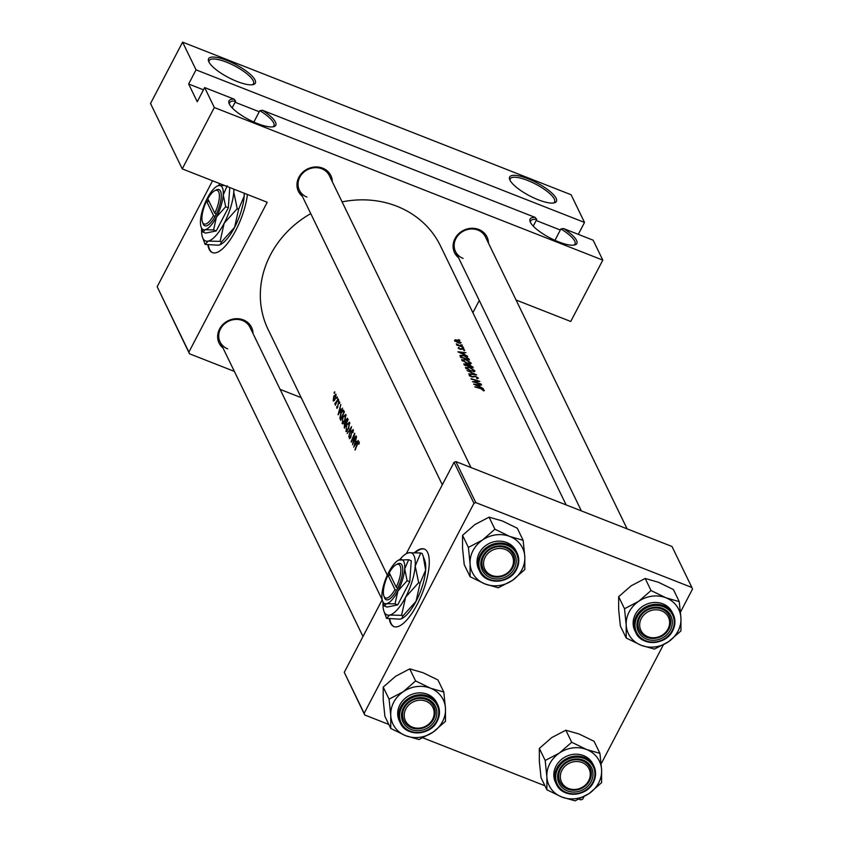 <?xml version="1.0" encoding="UTF-8"?>
<svg xmlns="http://www.w3.org/2000/svg" width="843" height="843" viewBox="0 0 843 843"><rect width="100%" height="100%" fill="white"/><g stroke="black" fill="none" stroke-linecap="round" stroke-linejoin="round"><path stroke-width="1.26" d="M272.742 126.861A24.984 7.06 27.6 0 0 273.901 125.818A24.984 7.06 27.6 0 0 259.813 110.675L262.51 110.307A26.375 7.45 -152.4 0 1 273.701 126.682A26.375 7.45 -152.4 0 1 257.484 123.584A26.375 7.45 -152.4 0 1 229.033 103.331A26.375 7.45 -152.4 0 1 234.196 99.189L235.65 101.181A24.984 7.06 27.6 0 0 229.623 102.667A24.984 7.06 27.6 0 0 229.433 104.216M237.062 81.476A26.375 7.45 -152.4 0 1 208.6 61.223A26.375 7.45 -152.4 0 1 226.841 60.422A26.375 7.45 -152.4 0 1 250.445 74.479A26.375 7.45 -152.4 0 1 253.269 84.574A26.375 7.45 -152.4 0 1 237.062 81.476M252.31 84.753A24.984 7.06 27.6 0 0 253.48 83.71A24.984 7.06 27.6 0 0 226.493 62.161A24.984 7.06 27.6 0 0 209.19 60.559A24.984 7.06 27.6 0 0 209.001 62.119M573.809 245.123A24.984 7.06 27.6 0 0 574.979 244.08A24.984 7.06 27.6 0 0 560.89 228.938L563.577 228.569A26.375 7.45 -152.4 0 1 574.778 244.944A26.375 7.45 -152.4 0 1 558.561 241.846A26.375 7.45 -152.4 0 1 530.11 221.593A26.375 7.45 -152.4 0 1 535.263 217.452L536.728 219.443A24.984 7.06 27.6 0 0 530.7 220.929A24.984 7.06 27.6 0 0 530.5 222.489M538.129 199.738A26.375 7.45 -152.4 0 1 509.678 179.485A26.375 7.45 -152.4 0 1 527.918 178.684A26.375 7.45 -152.4 0 1 551.522 192.741A26.375 7.45 -152.4 0 1 554.346 202.836A26.375 7.45 -152.4 0 1 538.129 199.738M553.387 203.015A24.984 7.06 27.6 0 0 554.546 201.972A24.984 7.06 27.6 0 0 527.57 180.423A24.984 7.06 27.6 0 0 510.268 178.821A24.984 7.06 27.6 0 0 510.078 180.381M533.24 226.114L536.728 219.443M232.173 107.851L235.65 101.181M389.34 619.089A41.644 14.247 -68.6 0 0 390.604 623.219A41.644 14.247 -68.6 0 0 393.881 626.581A41.644 14.247 -68.6 0 0 419.888 598.867A41.644 14.247 -68.6 0 0 427.612 552.428A41.644 14.247 -68.6 0 0 424.335 549.067A41.644 14.247 -68.6 0 0 414.661 552.481M389.803 619.131A41.644 14.247 -68.6 0 0 391.089 623.409A41.644 14.247 -68.6 0 0 394.124 626.665M207.894 245.123A41.644 14.247 -68.6 0 0 209.148 249.254A41.644 14.247 -68.6 0 0 212.436 252.615A41.644 14.247 -68.6 0 0 232.784 235.713A41.644 14.247 -68.6 0 0 247.431 194.491M208.358 245.165A41.644 14.247 -68.6 0 0 209.633 249.444A41.644 14.247 -68.6 0 0 212.678 252.71M302.384 196.356A18.04 16.175 -25.9 0 1 300.224 175.091A18.04 16.175 -25.9 0 1 322.669 168.147A18.04 16.175 -25.9 0 1 332.353 181.814M470.984 467.538L329.371 175.66A16.66 14.932 154.1 0 0 321.784 168.769A16.66 14.932 154.1 0 0 303.174 172.752A16.66 14.932 154.1 0 0 299.391 190.202A16.66 14.932 154.1 0 0 306.978 197.093M458.497 257.673A18.04 16.175 -25.9 0 1 456.348 236.419A18.04 16.175 -25.9 0 1 478.792 229.475A18.04 16.175 -25.9 0 1 488.476 243.132M627.108 528.867L485.484 236.988A16.66 14.932 154.1 0 0 477.907 230.097A16.66 14.932 154.1 0 0 459.298 234.08A16.66 14.932 154.1 0 0 455.515 251.53A16.66 14.932 154.1 0 0 463.102 258.411M223.047 348.096A18.04 16.175 -25.9 0 1 220.898 326.831A18.04 16.175 -25.9 0 1 243.342 319.887A18.04 16.175 -25.9 0 1 253.026 333.554M382.195 599.773L250.034 327.4A16.66 14.932 154.1 0 0 242.457 320.509A16.66 14.932 154.1 0 0 223.848 324.492A16.66 14.932 154.1 0 0 220.065 341.942A16.66 14.932 154.1 0 0 227.652 348.833M342.089 201.888A95.775 85.828 -25.9 0 1 396.842 206.24A95.775 85.828 -25.9 0 1 440.446 245.85L566.148 504.915M387.316 575.137L268.116 329.465A95.775 85.828 -25.9 0 1 310.761 213.616M475.031 387.042A95.775 85.828 -25.9 0 1 480.963 388.728L483.819 390.941L484.356 390.362L480.879 388.412A95.775 85.828 154.1 0 0 474.862 386.695L475.031 387.042M481.29 384.408L481.121 384.06A95.775 85.828 154.1 0 0 474.209 381.879L479.836 381.415A95.775 85.828 154.1 0 0 470.995 378.739L471.163 379.087A95.775 85.828 -25.9 0 1 478.16 381.131L472.449 381.731A95.775 85.828 -25.9 0 1 481.29 384.408M468.634 373.87L476.685 374.903L467.011 370.541L474.83 374.239L468.634 373.87M464.388 365.124A95.775 85.828 -25.9 0 1 473.229 367.801L469.656 364.661L465.652 363.712L464.019 364.366L464.388 365.124M463.913 363.754L464.019 364.366M469.467 360.045L468.887 358.844L463.671 355.451L459.972 355.43L460.626 357.369A95.775 85.828 -25.9 0 1 469.467 360.045M458.297 348.264L458.676 347.537L458.097 348.001L460.152 349.213L462.744 349.065L464.303 350.677L464.767 350.172L462.533 348.707L459.951 348.854L458.676 347.537L458.097 348.001M458.718 348.58L459.351 347.938M456.822 345.177A95.775 85.828 -25.9 0 1 463.239 347.211L463.07 346.863A95.775 85.828 154.1 0 0 460.942 346.125L456.284 343.86L457.612 345.093A95.775 85.828 154.1 0 0 456.653 344.829L456.822 345.177M454.503 340.593L458.581 343.059L461.142 342.701L457.159 340.129L455.051 339.813L454.577 340.73M353.723 447.117L358.286 440.489L356.547 442.206L355.693 440.457L356.494 436.8L353.765 447.138M353.28 429.74L351.668 430.91L350.488 437.306L349.792 437.833L349.487 436.179L349.445 438.687L350.667 437.612L351.826 431.268L352.859 430.604L352.975 432.754L353.048 429.498M353.396 430.699L352.701 430.425L353.386 430.805M350.751 437.412L349.792 437.833M346.673 431.553L345.82 431.216L348.602 428.655L349.624 422.217L346.61 424.619L346.188 431.605M342.911 423.797L342.058 423.449L344.84 420.899L345.862 414.461L342.838 416.863L342.416 423.85M338.043 414.809L342.595 408.17L340.867 409.888L340.014 408.138L340.814 404.482L338.085 414.819M338.191 401.384L338.212 400.309L338.043 401.331L338.528 400.952M338.707 399.93L338.696 400.488M336.694 398.307L336.715 397.222L336.547 398.244L337.031 397.864M337.211 396.842L337.2 397.411M334.26 393.281L334.281 392.195L334.102 393.217L334.597 392.849M334.776 391.826L334.755 392.385M336.009 394.355L333.817 396.062L333.164 400.773L334.113 400.815L335.24 398.992L335.704 394.039M333.828 401.036L333.164 400.773L334.113 400.815M335.419 405.22A95.775 85.828 -25.9 0 1 338.159 399.013L337.99 398.665A95.775 85.828 154.1 0 0 337.021 400.731L334.808 403.765L335.619 403.945A95.775 85.828 154.1 0 0 335.251 404.872L335.419 405.22M335.156 404.398L335.893 404.05M335.946 403.913L335.208 403.586M337.084 408.318L338.57 403.091L339.276 402.596L339.624 403.47L339.634 401.826L338.38 402.775L337.6 406.948L337.074 407.422L336.768 406.568L336.905 408.349M337.864 407.053L337.074 407.422M338.57 403.091L339.729 402.775M343.796 410.646C343.164 409.413 342.216 410.119 340.962 412.775L339.887 418.044L340.751 420.372A95.775 85.828 -25.9 0 1 344.387 411.848L343.28 410.025M347.643 418.549L345.915 419.698L344.365 423.997L344.513 428.128A95.775 85.828 -25.9 0 1 348.148 419.603L347.348 418.233M348.76 436.885L351.573 426.663L347.137 433.544L350.741 428.465L348.76 436.885M356.21 436.21L356.041 435.863A95.775 85.828 154.1 0 0 353.112 442.522L354.755 433.228A95.775 85.828 154.1 0 0 351.12 441.753L351.289 442.101A95.775 85.828 -25.9 0 1 354.081 435.357L352.564 444.735A95.775 85.828 -25.9 0 1 356.21 436.21M359.16 441.869L357.337 443.913A95.775 85.828 154.1 0 0 354.977 449.709L355.145 450.057A95.775 85.828 -25.9 0 1 357.474 444.345L358.739 442.712L358.749 444.208L359.15 443.776L358.97 441.658M359.266 442.849L358.644 442.607L359.255 442.912M458.476 339.666L459.92 340.172L458.834 339.982M460.91 344.682L462.354 345.187L461.269 345.008M462.407 347.769L463.85 348.275L462.765 348.085M457.918 351.794L467.686 356.357L464.43 354.439L463.576 352.68L465.894 352.68L457.918 351.794M461.774 360.161L467.507 363.481L471.058 362.943L465.484 359.392L461.774 360.161L461.722 359.466M471.132 363.596L471.058 362.943L470.552 363.913M465.536 367.917L471.269 371.236L474.82 370.709L469.245 367.148L465.536 367.917L465.484 367.221M474.894 371.352L474.82 370.709L474.314 371.679M477.591 377.917L476.558 378.275L478.476 378.233L475.589 376.315L471.532 376.536L470.109 375.662L470.9 375.209L470.194 374.745L469.172 375.398L471.732 376.895L475.747 376.652L477.591 377.917L477.275 378.76M469.888 376.094L470.9 375.209M473.597 384.113L483.366 388.676L480.11 386.758L479.256 384.998L481.574 384.998L473.597 384.113M584.526 222.447L196.04 69.853L182.604 42.15L571.09 194.744L584.526 222.447L578.298 234.354M472.881 312.7L479.277 300.487M388.823 724.453L364.745 714.99L344.26 672.335L364.155 713.336L473.956 503.303L454.061 462.312L455.894 461.606L475.779 502.607L473.956 503.303M344.26 672.335L382.206 599.752M406.273 553.714L454.061 462.312M680.48 612.092L692.472 589.141L691.882 587.487L475.779 502.607M691.882 587.487L671.987 546.485L455.894 461.606M579.046 799.175L580.848 799.881L582.671 799.175L583.967 796.698M601.154 763.832L663.293 644.958M544.936 785.771L422.923 737.846M364.155 713.336L364.745 714.99M234.365 371.394L189.485 353.775L157.167 286.736L212.552 180.792M157.167 286.736L188.885 352.111L267.231 202.267L182.246 168.885L214.322 107.525L204.649 87.577L234.196 99.189M516.064 300.003L570.732 321.478L602.808 260.118L214.322 107.525M602.808 260.118L593.124 240.181L563.577 228.569M262.51 110.307L535.263 217.452M301.204 397.654L280.108 389.371M182.246 168.885L150.528 103.51L182.604 42.15M188.885 352.111L189.485 353.775M424.566 549.172A41.644 14.247 -68.6 0 0 415.325 552.513M203.469 89.832L188.642 84.015L196.04 69.853M188.642 84.015L197.241 101.74L204.649 87.577M259.813 110.675L253.859 122.056M560.89 228.938L554.936 240.318M560.321 230.013L536.169 220.518M259.254 111.75L235.092 102.256M333.48 400.004L333.986 396.4L335.64 395.114L335.071 398.644L333.48 400.004L334.386 400.509M336.178 395.167L335.43 394.882L336.178 395.325M335.535 404.05L334.808 403.765M335.967 403.881L335.388 403.649M338.696 413.144L339.718 409.192L340.393 410.573L339.044 413.281M340.72 409.582L339.718 409.192M340.53 418.297L339.887 418.044M343.807 412.353A95.775 85.828 154.1 0 0 340.909 419.129L340.298 417.422L341.13 413.123L342.943 411.015L344.081 412.469M344.229 411.521L342.943 411.015M342.374 422.543L343.006 417.211L345.451 415.336L344.671 420.552L342.374 422.543L343.544 423.218M346.083 415.346L345.103 414.967L346.094 415.578M345.957 422.87L345.335 422.617M344.671 426.895L344.545 424.324L345.778 424.134A95.775 85.828 154.1 0 0 344.671 426.895L344.935 426.99M346.231 423.808L345.314 423.449L346.115 424.071M346.146 423.26L346.083 420.046L347.569 420.109A95.775 85.828 154.1 0 0 346.146 423.26L346.42 423.365M348.138 419.624L346.968 419.161L348.011 419.888M346.136 430.299L346.768 424.967L349.213 423.091L348.433 428.318L346.136 430.299L347.305 430.973M349.845 423.102L348.865 422.722L349.856 423.334M354.376 445.462L355.398 441.511L356.073 442.891L354.724 445.599M356.399 441.901L355.398 441.511M455.072 341.267L455.273 340.467L454.925 341.141M460.373 342.427L458.423 342.711L455.304 340.814L457.338 340.477L460.373 342.427L460.088 343.407M461.163 349.381L461.616 348.507M463.176 353.438L463.576 352.68M459.698 352.279L462.765 352.585L463.429 353.965L459.561 352.522M468.413 359.381A95.775 85.828 154.1 0 0 461.384 357.253L460.963 355.757L460.383 356.863L460.921 355.851L463.84 355.799L467.433 357.748L468.286 359.624M462.407 360.941L462.659 359.835L462.196 360.73M470.183 362.648L467.328 363.133L462.702 360.382L465.652 359.74L470.183 362.648L469.836 363.955M472.343 367.485L472.723 366.747M465.146 365.008L465.842 364.071L468.013 365.799A95.775 85.828 154.1 0 0 465.146 365.008L465.009 365.272M464.588 365.167L465.842 364.071M468.792 366.326L468.592 365.03L468.034 366.104M468.055 366.115L468.56 365.145L469.825 365.008L472.175 367.137A95.775 85.828 154.1 0 0 468.919 366.073M466.168 368.697L466.421 367.59L465.958 368.486M473.945 370.404L471.1 370.888L466.464 368.138L469.414 367.495L473.945 370.404L473.597 371.71M469.604 375.883L470.194 374.745M472.818 377.063L473.197 376.336M478.856 385.757L479.256 384.998M475.378 384.598L478.445 384.903L479.109 386.284L475.252 384.84M412.406 727.151A15.269 13.688 154.1 0 0 432.543 719.427A15.269 13.688 154.1 0 0 425.978 701.197A15.269 13.688 154.1 0 0 405.841 708.931A15.269 13.688 154.1 0 0 412.406 727.151M426.326 699.458A16.66 14.932 -25.9 0 1 433.903 706.35A16.66 14.932 -25.9 0 1 430.12 723.8A16.66 14.932 -25.9 0 1 411.521 727.783A16.66 14.932 -25.9 0 1 403.934 720.891A16.66 14.932 -25.9 0 1 407.717 703.441A16.66 14.932 -25.9 0 1 426.326 699.458M470.088 576.707L464.23 564.641L462.544 548.266L462.544 535.347L474.967 524.525L489.066 517.149L494.915 529.204L482.491 540.036L468.392 547.413L470.078 563.777L470.088 576.707L485.031 583.967L498.297 587.782L512.396 580.405L524.82 569.573L524.81 556.654A27.935 25.037 -25.9 0 1 521.88 569.815A27.935 25.037 -25.9 0 1 512.396 580.405A27.935 25.037 -25.9 0 1 485.031 583.967A27.935 25.037 -25.9 0 1 470.078 563.777A27.935 25.037 -25.9 0 1 482.491 540.036A27.935 25.037 -25.9 0 1 509.857 536.475L494.915 529.204M514.304 568.635A18.04 16.175 -25.9 0 1 490.5 577.771A18.04 16.175 -25.9 0 1 482.733 556.232A18.04 16.175 -25.9 0 1 506.538 547.096A18.04 16.175 -25.9 0 1 514.304 568.635M483.682 556.159A16.66 14.932 154.1 0 0 483.26 569.151A16.66 14.932 154.1 0 0 497.76 577.128A16.66 14.932 154.1 0 0 512.818 567.602A16.66 14.932 154.1 0 0 513.239 554.61A16.66 14.932 154.1 0 0 498.74 546.633A16.66 14.932 154.1 0 0 483.682 556.159M516.179 551.132A20.822 18.662 154.1 0 0 498.055 541.164A20.822 18.662 154.1 0 0 479.235 553.071A20.822 18.662 154.1 0 0 478.708 569.31L479.625 571.196A20.822 18.662 -25.9 0 1 480.152 554.947A20.822 18.662 -25.9 0 1 498.972 543.04A20.822 18.662 -25.9 0 1 517.086 553.019A20.822 18.662 -25.9 0 1 516.569 569.257A20.822 18.662 -25.9 0 1 497.749 581.164A20.822 18.662 -25.9 0 1 479.625 571.196C485.515 585.284 509.815 584.03 516.58 569.352C519.351 563.788 519.52 558.34 517.086 553.019L516.179 551.132M489.066 517.149L502.333 520.963L517.275 528.224L523.124 540.289L509.857 536.475A27.935 25.037 154.1 0 1 524.81 556.654L523.124 540.289M462.544 535.347L468.392 547.413M582.102 762.525A15.269 13.688 154.1 0 0 561.954 770.26A15.269 13.688 154.1 0 0 568.53 788.479A15.269 13.688 154.1 0 0 588.667 780.744A15.269 13.688 154.1 0 0 582.102 762.525M567.645 789.111A16.66 14.932 -25.9 0 1 560.058 782.22A16.66 14.932 -25.9 0 1 563.841 764.77A16.66 14.932 -25.9 0 1 582.45 760.786A16.66 14.932 -25.9 0 1 590.026 767.678A16.66 14.932 -25.9 0 1 586.243 785.128A16.66 14.932 -25.9 0 1 567.645 789.111M626.201 638.025L620.353 625.97L618.667 609.594L618.657 596.675L631.08 585.843L645.18 578.467L651.038 590.532L638.615 601.365L624.515 608.741L626.201 625.106L626.201 638.025L641.154 645.295L654.421 649.11L668.52 641.734L680.944 630.901L680.933 617.982A27.935 25.037 -25.9 0 1 678.004 631.144A27.935 25.037 -25.9 0 1 668.52 641.734A27.935 25.037 -25.9 0 1 641.154 645.295A27.935 25.037 -25.9 0 1 626.201 625.106A27.935 25.037 -25.9 0 1 638.615 601.365A27.935 25.037 -25.9 0 1 665.981 597.803L651.038 590.532M670.427 629.963A18.04 16.175 -25.9 0 1 646.623 639.099A18.04 16.175 -25.9 0 1 638.857 617.561A18.04 16.175 -25.9 0 1 662.661 608.425A18.04 16.175 -25.9 0 1 670.427 629.963M639.805 617.487A16.66 14.932 154.1 0 0 639.384 630.48A16.66 14.932 154.1 0 0 653.883 638.457A16.66 14.932 154.1 0 0 668.942 628.931A16.66 14.932 154.1 0 0 669.353 615.938A16.66 14.932 154.1 0 0 654.863 607.961A16.66 14.932 154.1 0 0 639.805 617.487M672.293 612.461A20.822 18.662 154.1 0 0 654.179 602.482A20.822 18.662 154.1 0 0 635.359 614.389A20.822 18.662 154.1 0 0 634.832 630.638L635.748 632.513A20.822 18.662 -25.9 0 1 636.265 616.275A20.822 18.662 -25.9 0 1 655.095 604.368A20.822 18.662 -25.9 0 1 673.209 614.336A20.822 18.662 -25.9 0 1 672.693 630.585A20.822 18.662 -25.9 0 1 653.862 642.492A20.822 18.662 -25.9 0 1 635.748 632.513C641.639 646.613 665.938 645.359 672.703 630.68C675.475 625.116 675.643 619.668 673.209 614.336L672.293 612.461M645.18 578.467L658.457 582.281L673.399 589.552L679.247 601.617L665.981 597.803A27.935 25.037 154.1 0 1 680.933 617.982L679.247 601.617M618.657 596.675L624.515 608.741M661.428 610.785A15.269 13.688 154.1 0 0 641.291 618.52A15.269 13.688 154.1 0 0 647.856 636.739A15.269 13.688 154.1 0 0 667.993 629.004A15.269 13.688 154.1 0 0 661.428 610.785M646.971 637.371A16.66 14.932 -25.9 0 1 639.384 630.48A16.66 14.932 -25.9 0 1 643.167 613.03A16.66 14.932 -25.9 0 1 661.776 609.046A16.66 14.932 -25.9 0 1 669.353 615.938A16.66 14.932 -25.9 0 1 665.57 633.388A16.66 14.932 -25.9 0 1 646.971 637.371M546.865 776.846A27.935 25.037 -25.9 0 1 549.805 763.684A27.935 25.037 -25.9 0 1 559.288 753.105L545.189 760.481L546.865 776.846L546.875 789.765L561.817 797.035L575.095 800.85L589.194 793.474L601.617 782.641L601.607 769.722L599.921 753.357L586.654 749.543L571.712 742.272L559.288 753.105A27.935 25.037 -25.9 0 1 586.654 749.543A27.935 25.037 -25.9 0 1 601.607 769.722A27.935 25.037 -25.9 0 1 589.194 793.474A27.935 25.037 -25.9 0 1 561.817 797.035A27.935 25.037 154.1 0 1 546.865 776.846M559.531 769.301A18.04 16.175 -25.9 0 1 583.335 760.165A18.04 16.175 -25.9 0 1 591.091 781.703A18.04 16.175 -25.9 0 1 567.297 790.839A18.04 16.175 -25.9 0 1 559.531 769.301M589.615 780.671A16.66 14.932 154.1 0 0 590.026 767.678A16.66 14.932 154.1 0 0 575.537 759.701A16.66 14.932 154.1 0 0 560.479 769.227A16.66 14.932 154.1 0 0 560.058 782.22A16.66 14.932 154.1 0 0 574.557 790.197A16.66 14.932 154.1 0 0 589.615 780.671M593.282 782.473A20.822 18.662 -25.9 0 1 574.452 794.232A20.822 18.662 -25.9 0 1 556.422 784.253C562.313 798.353 586.612 797.099 593.367 782.42C596.149 776.856 596.317 771.408 593.883 766.076L592.966 764.201A20.822 18.662 154.1 0 0 574.852 754.222A20.822 18.662 154.1 0 0 556.022 766.129A20.822 18.662 154.1 0 0 555.505 782.378L556.422 784.253A20.822 18.662 -25.9 0 1 556.938 768.015A20.822 18.662 -25.9 0 1 575.758 756.108A20.822 18.662 -25.9 0 1 593.883 766.076A20.822 18.662 -25.9 0 1 593.356 782.325M546.875 789.765L541.027 777.71L539.341 761.334L539.33 748.415L545.189 760.481M539.33 748.415L551.754 737.583L565.853 730.207L571.712 742.272M565.853 730.207L579.13 734.021L594.073 741.292L599.921 753.357M491.732 575.411A15.269 13.688 154.1 0 0 511.87 567.687A15.269 13.688 154.1 0 0 505.305 549.457A15.269 13.688 154.1 0 0 485.168 557.191A15.269 13.688 154.1 0 0 491.732 575.411M505.652 547.718A16.66 14.932 -25.9 0 1 513.239 554.61A16.66 14.932 -25.9 0 1 509.457 572.06A16.66 14.932 -25.9 0 1 490.847 576.043A16.66 14.932 -25.9 0 1 483.26 569.151A16.66 14.932 -25.9 0 1 487.043 551.701A16.66 14.932 -25.9 0 1 505.652 547.718M390.752 715.528A27.935 25.037 -25.9 0 1 393.681 702.367A27.935 25.037 -25.9 0 1 403.165 691.776L389.066 699.153L390.752 715.528L390.752 728.447L405.704 735.707L418.971 739.522L433.07 732.145L445.494 721.313L445.483 708.394L443.797 692.029L430.531 688.215L415.588 680.944L403.165 691.776A27.935 25.037 -25.9 0 1 430.531 688.215A27.935 25.037 -25.9 0 1 445.483 708.394A27.935 25.037 -25.9 0 1 433.07 732.145A27.935 25.037 -25.9 0 1 405.704 735.707A27.935 25.037 154.1 0 1 390.752 715.528M403.407 707.972A18.04 16.175 -25.9 0 1 427.211 698.836A18.04 16.175 -25.9 0 1 434.977 720.375A18.04 16.175 -25.9 0 1 411.173 729.511A18.04 16.175 -25.9 0 1 403.407 707.972M433.492 719.342A16.66 14.932 154.1 0 0 433.903 706.35A16.66 14.932 154.1 0 0 419.414 698.373A16.66 14.932 154.1 0 0 404.355 707.899A16.66 14.932 154.1 0 0 403.934 720.891A16.66 14.932 154.1 0 0 418.434 728.868A16.66 14.932 154.1 0 0 433.492 719.342M437.159 721.144A20.822 18.662 -25.9 0 1 418.328 732.904A20.822 18.662 -25.9 0 1 400.299 722.936C406.189 737.024 430.488 735.77 437.254 721.092C440.025 715.528 440.194 710.08 437.759 704.759L436.843 702.872A20.822 18.662 154.1 0 0 418.729 692.904A20.822 18.662 154.1 0 0 399.909 704.811A20.822 18.662 154.1 0 0 399.382 721.05L400.299 722.936A20.822 18.662 -25.9 0 1 400.815 706.687A20.822 18.662 -25.9 0 1 419.645 694.78A20.822 18.662 -25.9 0 1 437.759 704.759A20.822 18.662 -25.9 0 1 437.243 720.997M390.752 728.447L384.903 716.381L383.217 700.006L383.207 687.087L389.066 699.153M383.207 687.087L395.63 676.265L409.73 668.889L415.588 680.944M409.73 668.889L423.007 672.703L437.949 679.964L443.797 692.029M396.21 587.149L389.245 572.787A18.04 6.175 -68.6 0 1 396.168 564.684L397.685 563.893A19.431 6.649 -68.6 0 1 402.743 569.573A19.431 6.649 -68.6 0 1 397.696 588.182L396.21 587.149A18.04 6.175 -68.6 0 0 400.857 569.921A18.04 6.175 -68.6 0 0 396.168 564.684M382.553 601.006L384.408 606.043L387.042 607.076L397.664 604.916L409.772 581.754L411.258 560.753L408.623 559.72L398.623 560.089A23.593 8.072 -68.6 0 0 388.749 572.207A23.593 8.072 -68.6 0 0 381.953 594.283A23.593 8.072 -68.6 0 0 382.553 601.006A23.593 8.072 -68.6 0 0 386.526 603.704L395.03 603.873L397.664 604.916M384.408 606.043L386.526 603.704A23.593 8.072 -68.6 0 0 397.896 591.038L407.137 580.711L409.772 581.754M395.03 603.873L397.896 591.038A23.593 8.072 -68.6 0 0 404.693 568.962L408.623 559.72M407.137 580.711L404.693 568.962A23.593 8.072 -68.6 0 0 400.119 559.541A23.593 8.072 -68.6 0 0 398.623 560.089M383.059 602.429A33.309 11.391 -68.6 0 0 383.944 611.28A33.309 11.391 -68.6 0 0 389.561 615.084A33.309 11.391 -68.6 0 0 405.599 597.213A33.309 11.391 -68.6 0 0 415.199 566.032A33.309 11.391 -68.6 0 0 408.75 552.745A33.309 11.391 -68.6 0 0 406.632 553.514A33.309 11.391 -68.6 0 0 399.782 559.626M383.944 611.28L386.568 618.383L399.993 619.183L401.668 618.636L402.986 615.885L401.563 615.327L405.599 597.213L418.655 582.629L420.088 583.187L416.042 601.312L402.986 615.885M386.568 618.383L389.561 615.084L401.563 615.327M418.655 582.629L415.199 566.032L420.752 552.987L422.174 553.545L423.207 556.222L425.641 570.142L420.088 583.187M420.752 552.987L408.75 552.745L406.632 553.514M401.826 618.551A33.309 11.391 111.4 0 0 402.111 618.414A33.309 11.391 111.4 0 0 416.042 601.312A33.309 11.391 -68.6 0 0 425.641 570.142A33.309 11.391 -68.6 0 0 424.798 560.648L423.291 556.475M397.706 588.203L396.463 590.543A19.431 6.649 -68.6 0 1 384.45 597.582L383.871 595.969A18.04 6.175 -68.6 0 0 394.977 589.51L396.463 590.543M389.666 573.661L388.95 575.063L388.012 575.147L394.977 589.51M388.012 575.147A18.04 6.175 -68.6 0 0 383.871 595.969M390.667 575.727L388.939 575.052M397.074 587.75L397.485 588.614M214.765 213.184L207.789 198.822A18.04 6.175 -68.6 0 1 214.712 190.718L216.24 189.928A19.431 6.649 -68.6 0 1 221.298 195.608A19.431 6.649 -68.6 0 1 216.251 214.217L214.765 213.184A18.04 6.175 -68.6 0 0 219.412 195.955A18.04 6.175 -68.6 0 0 214.712 190.718M224.544 185.502L218.674 185.576A23.593 8.072 -68.6 0 0 217.178 186.124A23.593 8.072 -68.6 0 0 207.304 198.242A23.593 8.072 -68.6 0 0 200.508 220.318A23.593 8.072 -68.6 0 0 201.108 227.041L202.963 232.078L205.597 233.111L216.219 230.95L228.327 207.789L229.76 187.546M202.963 232.078L205.081 229.739L213.585 229.918L216.219 230.95M213.585 229.918L216.44 217.072L225.692 206.746L228.327 207.789M225.692 206.746L223.237 194.996L227.178 185.755M201.108 227.041A23.593 8.072 -68.6 0 0 205.081 229.739A23.593 8.072 -68.6 0 0 216.44 217.072A23.593 8.072 -68.6 0 0 223.237 194.996A23.593 8.072 -68.6 0 0 218.674 185.576L217.178 186.124M220.023 183.721A33.309 11.391 -68.6 0 0 218.337 185.66M201.614 228.464A33.309 11.391 -68.6 0 0 202.499 237.315A33.309 11.391 -68.6 0 0 208.105 241.119A33.309 11.391 -68.6 0 0 224.154 223.247A33.309 11.391 -68.6 0 0 233.753 192.067A33.309 11.391 -68.6 0 0 233.848 189.148M202.499 237.315L205.112 244.417L218.548 245.218L220.213 244.67L221.54 241.92L220.118 241.361L224.154 223.247L237.21 208.664L238.632 209.222L234.596 227.347L221.54 241.92M205.112 244.417L208.105 241.119L220.118 241.361M244.207 193.226L244.185 196.177L238.632 209.222M237.21 208.664L233.753 192.067L234.133 189.264M220.381 244.586A33.309 11.391 111.4 0 0 220.655 244.449A33.309 11.391 111.4 0 0 234.596 227.347A33.309 11.391 -68.6 0 0 244.185 196.177A33.309 11.391 -68.6 0 0 244.291 193.258M216.251 214.238L215.018 216.598A19.431 6.649 -68.6 0 1 203.005 223.616L202.425 222.004A18.04 6.175 -68.6 0 0 213.532 215.545L215.007 216.577M208.221 199.696L207.504 201.098L206.556 201.182L213.532 215.545M206.556 201.182A18.04 6.175 -68.6 0 0 202.425 222.004M209.222 201.762L207.494 201.087M215.618 213.785L216.04 214.649M340.951 419.825L340.372 419.593M344.229 412.164L343.586 411.911M344.713 427.591L344.144 427.369M460.647 349.329L460.963 348.728M468.445 359.676L468.887 358.844M516 569.299A19.99 17.914 154.1 0 0 507.402 545.442A19.99 17.914 154.1 0 0 481.037 555.569A19.99 17.914 154.1 0 0 489.635 579.426A19.99 17.914 154.1 0 0 516 569.299M672.124 630.627A19.99 17.914 154.1 0 0 663.525 606.77A19.99 17.914 154.1 0 0 637.16 616.897A19.99 17.914 154.1 0 0 645.759 640.754A19.99 17.914 154.1 0 0 672.124 630.627M557.834 768.637A19.99 17.914 154.1 0 0 566.433 792.494A19.99 17.914 154.1 0 0 592.798 782.367A19.99 17.914 154.1 0 0 584.199 758.51A19.99 17.914 154.1 0 0 557.834 768.637M401.711 707.309A19.99 17.914 154.1 0 0 410.309 731.166A19.99 17.914 154.1 0 0 436.674 721.039A19.99 17.914 154.1 0 0 428.075 697.182A19.99 17.914 154.1 0 0 401.711 707.309M339.171 402.49L339.729 402.712M464.851 364.102L464.356 365.051M470.099 375.441L469.793 376.031M362.996 636.507L220.065 341.942M581.364 510.89L455.515 251.53M299.391 190.202L442.322 484.767"/></g></svg>
